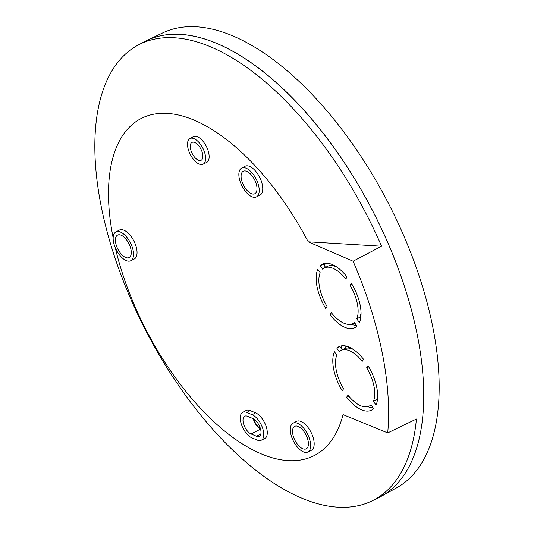 <?xml version="1.0" encoding="UTF-8"?>
<svg xmlns="http://www.w3.org/2000/svg" width="534" height="534" viewBox="0 0 534 534"><rect width="100%" height="100%" fill="white"/><g stroke="black" fill="none" stroke-linecap="round" stroke-linejoin="round"><path stroke-width="0.8" d="M350.037 285.276A31.206 15.192 62.8 0 1 356.805 318.831L359.395 322.603A35.665 17.362 -117.2 0 0 360.143 305.001A35.665 17.362 -117.2 0 0 351.399 283.274L350.037 285.276L351.993 284.268M330.025 314.713A35.665 17.362 -117.2 0 0 354.896 327.662A35.665 17.362 -117.2 0 0 356.979 326.161L354.382 322.389A31.206 15.192 -117.2 0 1 352.747 323.531A31.206 15.192 -117.2 0 1 331.387 312.71L330.025 314.713L332.135 313.632M317.076 286.871A35.665 17.362 -117.2 0 0 325.713 308.425L327.062 306.449A31.206 15.192 62.8 0 1 320.186 272.707L317.817 269.269A35.665 17.362 -117.2 0 0 317.076 286.871M351.132 324.138A35.665 17.362 -117.2 0 0 356.478 325.426M366.664 367.752A31.206 15.192 62.8 0 1 373.433 401.308L376.029 405.079A35.665 17.362 -117.2 0 0 376.77 387.477A35.665 17.362 -117.2 0 0 368.026 365.75L366.664 367.752L368.627 366.745M346.653 397.189A35.665 17.362 -117.2 0 0 371.524 410.139A35.665 17.362 -117.2 0 0 373.613 408.637L371.017 404.865A31.206 15.192 -117.2 0 1 369.374 406.007A31.206 15.192 -117.2 0 1 348.014 395.187L346.653 397.189L348.762 396.108M333.703 369.348A35.665 17.362 -117.2 0 0 342.234 390.728L343.582 388.745A31.206 15.192 62.8 0 1 336.814 355.19L334.444 351.746A35.665 17.362 -117.2 0 0 333.703 369.348M367.759 406.614A35.665 17.362 -117.2 0 0 373.106 407.903M381.583 246.207L353.094 261.213A255.539 124.415 62.8 0 1 382.057 351.966A255.539 124.415 62.8 0 1 387.711 432.9L416.427 419.016A256.173 124.729 62.8 0 1 372.011 500.912A256.173 124.729 62.8 0 1 101.407 207.366A256.173 124.729 62.8 0 1 138.019 45.136A256.173 124.729 62.8 0 1 381.583 246.207L308.211 241.809A189.45 92.242 -117.2 0 0 164.886 113.308A189.45 92.242 -117.2 0 0 113.161 237.917M138.019 45.136L144.253 41.779A256.313 124.796 62.8 0 1 299.414 105.231A256.313 124.796 62.8 0 1 417.167 334.377A256.313 124.796 62.8 0 1 378.372 497.801L372.011 500.912M115.251 247.589A189.45 92.242 -117.2 0 0 232.524 437.179A189.45 92.242 -117.2 0 0 343.055 414.618L387.711 432.9M306.236 448.834A12.629 6.148 62.8 0 1 294.995 440.376A12.629 6.148 62.8 0 1 294.721 426.346A12.629 6.148 62.8 0 1 294.761 426.326A12.629 6.148 62.8 0 1 305.949 434.783A12.629 6.148 62.8 0 1 306.302 448.8A12.629 6.148 62.8 0 1 306.236 448.834M310.254 441.705A16.194 7.883 62.8 0 1 307.804 452.031A16.194 7.883 62.8 0 1 290.703 433.474A16.194 7.883 62.8 0 1 293.012 423.222A16.194 7.883 62.8 0 1 302.818 427.227A16.194 7.883 62.8 0 1 310.254 441.705M307.804 452.031L311.302 450.322A16.274 7.923 -117.2 0 0 313.765 439.943A16.274 7.923 -117.2 0 0 306.289 425.398A16.274 7.923 -117.2 0 0 296.443 421.373L293.012 423.222M115.718 243.103A12.629 6.148 62.8 0 1 117.634 235.053A12.629 6.148 62.8 0 1 130.977 249.525A12.629 6.148 62.8 0 1 129.168 257.528A12.629 6.148 62.8 0 1 121.525 254.398A12.629 6.148 62.8 0 1 115.718 243.103M133.126 250.433A16.194 7.883 62.8 0 1 130.676 260.759A16.194 7.883 62.8 0 1 113.568 242.202A16.194 7.883 62.8 0 1 115.885 231.95A16.194 7.883 62.8 0 1 125.684 235.955A16.194 7.883 62.8 0 1 133.126 250.433M130.676 260.759L134.174 259.05A16.274 7.923 -117.2 0 0 136.637 248.67A16.274 7.923 -117.2 0 0 129.161 234.126A16.274 7.923 -117.2 0 0 119.309 230.101L115.885 231.95M250.913 174.458A12.629 6.148 62.8 0 1 254.865 193.702A12.629 6.148 62.8 0 1 247.169 190.525A12.629 6.148 62.8 0 1 241.408 179.237A12.629 6.148 62.8 0 1 243.324 171.227A12.629 6.148 62.8 0 1 250.913 174.458M258.816 186.606A16.194 7.883 62.8 0 1 256.367 196.933A16.194 7.883 62.8 0 1 239.265 178.376A16.194 7.883 62.8 0 1 241.575 168.123A16.194 7.883 62.8 0 1 251.381 172.128A16.194 7.883 62.8 0 1 258.816 186.606M256.367 196.933L259.864 195.224A16.274 7.923 -117.2 0 0 262.327 184.851A16.274 7.923 -117.2 0 0 254.858 170.299A16.274 7.923 -117.2 0 0 245.006 166.274L241.575 168.123M243.257 422.581A10.033 4.886 62.8 0 1 244.732 416.206A10.033 4.886 62.8 0 1 247.536 416.293L252.916 418.556A10.033 4.886 62.8 0 1 260.085 427.56A10.033 4.886 62.8 0 1 259.277 436.318A10.033 4.886 62.8 0 1 256.48 436.231L251.093 433.962A10.033 4.886 62.8 0 1 243.257 422.581M190.518 148.786A10.033 4.886 -117.2 0 0 195.09 157.724A10.033 4.886 -117.2 0 0 201.151 160.26A10.033 4.886 -117.2 0 0 202.626 153.885A10.033 4.886 -117.2 0 0 198.047 144.954A10.033 4.886 -117.2 0 0 191.993 142.418A10.033 4.886 -117.2 0 0 190.518 148.786M251.874 437.827A14.411 7.015 62.8 0 1 240.614 421.466A14.411 7.015 62.8 0 1 242.67 412.341A14.411 7.015 62.8 0 1 246.755 412.435L252.135 414.698A14.411 7.015 62.8 0 1 262.461 427.694A14.411 7.015 62.8 0 1 261.219 440.243A14.411 7.015 62.8 0 1 257.254 440.089L251.874 437.827M205.276 155A14.411 7.015 -117.2 0 0 198.655 142.117A14.411 7.015 -117.2 0 0 189.93 138.553A14.411 7.015 -117.2 0 0 187.868 147.678A14.411 7.015 -117.2 0 0 203.094 164.185A14.411 7.015 -117.2 0 0 205.276 155M203.094 164.185L206.591 162.476A14.485 7.055 -117.2 0 0 208.781 153.238A14.485 7.055 -117.2 0 0 202.126 140.288A14.485 7.055 -117.2 0 0 193.361 136.704L189.93 138.553M345.725 278.988L347.073 277.006A35.665 17.362 -117.2 0 0 322.322 264.21A35.665 17.362 -117.2 0 0 320.233 265.712L322.603 269.156A31.206 15.192 62.8 0 1 324.245 268.015A31.206 15.192 62.8 0 1 345.725 278.988M325.566 267.334L323.35 264.116L320.233 265.712M324.245 268.015L327.362 266.413A31.206 15.192 62.8 0 1 336.694 266.96M356.805 318.831L359.923 317.229L360.664 318.311M361.051 312.851A31.206 15.192 62.8 0 1 359.923 317.229M373.433 401.308L376.55 399.706L377.298 400.787M377.678 395.327A31.206 15.192 62.8 0 1 376.55 399.706M362.232 361.311L363.581 359.329A35.665 17.362 -117.2 0 0 338.95 346.686A35.665 17.362 -117.2 0 0 336.867 348.188L339.23 351.632A31.206 15.192 62.8 0 1 340.872 350.491A31.206 15.192 62.8 0 1 362.232 361.311M340.872 350.491L343.989 348.889A31.206 15.192 62.8 0 1 353.328 349.436M342.201 349.81L339.984 346.593L336.867 348.188M349.349 347.187L347.534 348.034M345.017 345.858L345.511 348.308M354.876 323.103L351.966 324.465M242.67 412.341L246.101 410.492A14.485 7.055 62.8 0 1 250.206 410.586L255.586 412.849A14.485 7.055 62.8 0 1 265.965 425.918A14.485 7.055 62.8 0 1 264.717 438.534L261.219 440.243M253.216 418.696A10.033 4.886 -117.2 0 0 260.492 428.849M342.401 345.738A35.665 17.362 -117.2 0 0 340.946 347.988M325.773 263.262A35.665 17.362 -117.2 0 0 324.318 265.511M353.094 261.213L308.211 241.809M260.365 428.422A10.033 4.886 62.8 0 1 253.69 418.943M396.582 487.842A255.786 124.535 -117.2 0 0 432.613 326.147A255.786 124.535 -117.2 0 0 162.963 32.788L146.957 40.41A256.313 124.796 62.8 0 1 417.167 334.377A256.313 124.796 62.8 0 1 381.062 496.406L396.582 487.842M246.755 412.435L250.206 410.586M252.135 414.698L255.586 412.849M260.839 433.995L256.48 436.231M260.559 429.109L251.093 433.962M346.82 346.252A108.102 52.632 62.8 0 1 345.358 347.527M354.536 322.609L352.747 323.531M371.17 405.086L369.374 406.007"/></g></svg>
